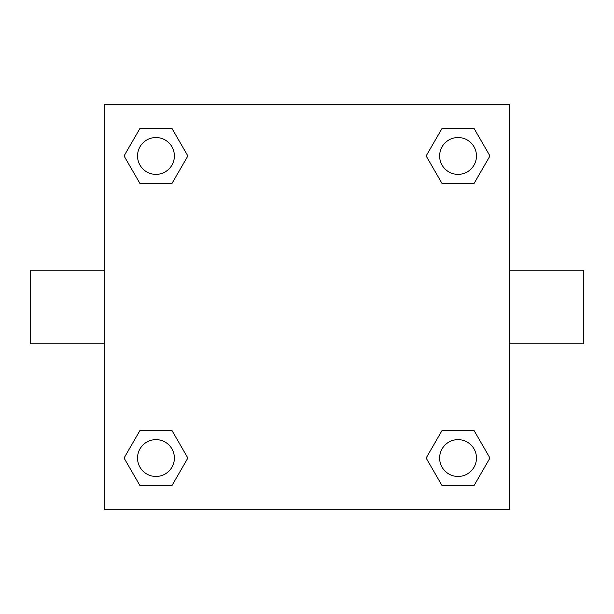 <?xml version="1.0" encoding="UTF-8"?>
<svg xmlns="http://www.w3.org/2000/svg" width="614" height="614" viewBox="0 0 614 614"><rect width="100%" height="100%" fill="white"/><g stroke="black" fill="none" stroke-linecap="round" stroke-linejoin="round"><path stroke-width="0.92" d="M171.905 183.586L140.007 183.586L124.051 155.956L140.007 128.326L171.905 128.326L187.861 155.956L171.905 183.586L140.007 183.586L158.082 183.586M158.082 430.414L171.905 430.414L187.861 458.044L171.905 485.674L140.007 485.674L124.051 458.044L140.007 430.414L171.905 430.414M455.918 183.586L442.095 183.586L426.139 155.956L442.095 128.326L473.993 128.326L489.949 155.956L473.993 183.586L442.095 183.586M442.095 430.414L473.993 430.414L489.949 458.044L473.993 485.674L442.095 485.674L426.139 458.044L442.095 430.414L473.993 430.414L455.918 430.414M509.62 343.84L583.3 343.84L583.3 270.16L509.62 270.16M104.38 270.16L30.7 270.16L30.7 343.84L104.38 343.84M104.38 104.38L509.62 104.38L509.62 509.62L104.38 509.62L104.38 104.38M473.993 485.674L442.095 485.674L473.993 485.674M476.464 458.044A18.42 18.42 0 0 0 448.834 442.095A18.42 18.42 0 0 0 448.834 473.993A18.42 18.42 0 0 0 476.464 458.044M171.905 485.674L140.007 485.674L171.905 485.674M174.376 458.044A18.42 18.42 0 0 0 146.746 442.095A18.42 18.42 0 0 0 146.746 473.993A18.42 18.42 0 0 0 174.376 458.044M442.095 128.326L473.993 128.326L442.095 128.326M476.464 155.956A18.42 18.42 0 0 0 448.834 140.007A18.42 18.42 0 0 0 448.834 171.905A18.42 18.42 0 0 0 476.464 155.956M140.007 128.326L171.905 128.326L140.007 128.326M174.376 155.956A18.42 18.42 0 0 0 146.746 140.007A18.42 18.42 0 0 0 146.746 171.905A18.42 18.42 0 0 0 174.376 155.956"/></g></svg>
